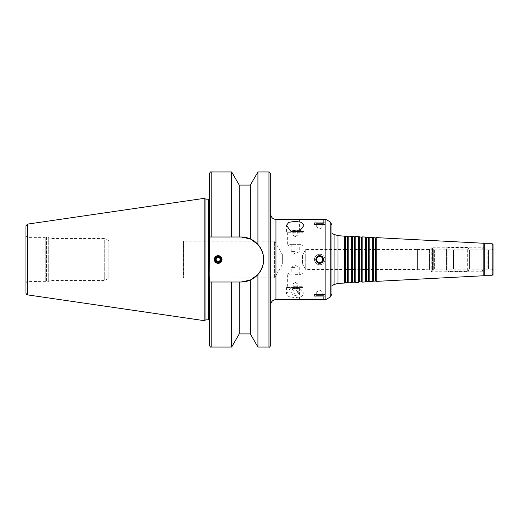 <?xml version="1.0" encoding="UTF-8"?>
<svg xmlns="http://www.w3.org/2000/svg" width="519" height="519" viewBox="0 0 519 519"><rect width="100%" height="100%" fill="white"/><g stroke="black" fill="none" stroke-linecap="round" stroke-linejoin="round"><path stroke-width="0.39" stroke-dasharray="2.6 1.95" d="M25.95 235.866L25.95 283.134L25.95 235.866L27.702 237.618L27.702 281.382L27.702 237.618L45.211 237.618L45.211 281.382L45.211 237.618L46.515 237.267L46.515 281.733L46.515 237.267L48.708 237.267L48.708 281.733L48.708 237.267L49.934 238.493L49.934 280.507L49.934 238.493L104.734 238.493L104.734 280.507L104.734 238.493L108.828 240.855L108.828 278.145L108.828 240.855L183.518 240.855L183.518 278.145L183.518 240.855L183.668 277.886L183.668 241.114L274.557 241.114L274.557 277.886L274.557 241.114L282.641 255.121L282.641 263.879L282.641 255.121L302.486 255.121L302.486 263.879L302.486 255.121L305.717 249.522L305.717 269.478L305.717 249.522L344.233 249.522L344.233 269.478L344.233 249.522M331.978 233.239L331.978 285.761L331.978 233.239M344.668 283.03L344.668 235.97M345.336 282.647L345.336 236.353M347.607 282.531L347.607 236.469M348.165 282.849L348.165 236.151M351.668 282.667L351.668 236.333M352.336 282.278L352.336 236.722M354.613 282.161L354.613 236.839M355.171 282.485L355.171 236.515M358.674 282.297L358.674 236.703M359.336 281.914L359.336 237.086M361.613 281.791L361.613 237.209M362.171 282.115L362.171 236.885M365.674 281.934L365.674 237.066M366.343 281.545L366.343 237.455M368.62 281.428L368.62 237.572M369.178 281.746L369.178 237.254M372.674 281.564L372.674 237.436M373.343 281.181L373.343 237.819M375.62 281.058L375.62 237.942M376.178 281.382L376.178 237.618M483.812 275.738L483.812 243.262M484.298 275.258L484.298 243.742M492.174 275.258L492.174 243.742M493.05 274.382L493.05 244.618M493.05 249.081L493.05 269.919L493.05 249.081L492.096 249.873L492.096 269.127L492.096 249.873L488.476 249.873L488.476 269.127L488.476 249.873L487.12 249.873L487.12 269.127L487.12 249.873L470.967 249.873L470.967 269.127L470.967 249.873L469.611 249.873L469.611 269.127L469.611 249.873L453.463 249.873L453.463 269.127L453.463 249.873L452.107 249.873L452.107 269.127L452.107 249.873L435.954 249.873L435.954 269.127L435.954 249.873L434.598 249.873L434.598 269.127L434.598 249.873L430.102 249.873L430.102 269.127L430.102 249.873L429.498 249.522L429.498 269.478L429.498 249.522L417.873 249.522L417.873 269.478L417.873 249.522L417.419 249.256L417.419 269.744L417.419 249.256M417.419 249.522L417.419 269.478L417.419 249.522L345.148 249.522L345.148 269.478L345.148 249.522L344.233 248.997L344.233 270.003L344.233 248.997M295.214 289.699C292.171 291.159 292.171 292.619 295.214 294.078C298.263 292.619 298.263 291.159 295.214 289.699M295.214 288.298A3.588 3.588 0 0 1 298.321 293.683A3.588 3.588 0 0 1 292.106 293.683A3.588 3.588 0 0 1 295.214 288.298A3.588 3.588 0 0 1 298.321 293.683A3.588 3.588 0 0 1 292.106 293.683A3.588 3.588 0 0 1 295.214 288.298A2.595 0.474 0 0 1 292.761 287.993A2.595 0.474 0 0 1 295.214 287.37A2.595 0.474 0 0 1 297.672 287.993A2.595 0.474 0 0 1 295.214 288.311M299.424 287.513L286.462 287.513L291.003 287.513L286.462 293.644L288.836 296.673L295.214 297.672L301.597 296.673L303.972 293.644L299.242 287.513L303.881 287.513L291.003 287.513M295.214 231.033A3.484 0.636 180 0 0 291.918 231.461A3.484 0.636 180 0 0 291.918 231.87A3.484 0.636 180 0 0 295.214 232.298A3.484 0.636 180 0 0 298.516 231.87A3.484 0.636 180 0 0 298.516 231.461A3.484 0.636 180 0 0 295.214 231.033M295.214 230.358A4.379 0.798 180 0 0 290.841 231.156A4.379 0.798 180 0 0 291.068 231.416A4.379 0.798 180 0 0 295.214 231.954A4.379 0.798 180 0 0 299.359 231.416A4.379 0.798 180 0 0 299.593 231.156A4.379 0.798 180 0 0 295.214 230.358M295.214 230.689A2.595 0.474 180 0 0 292.761 231.007A2.595 0.474 180 0 0 295.214 231.63A2.595 0.474 180 0 0 297.672 231.007A2.595 0.474 180 0 0 295.214 230.689M295.214 230.793A2.024 0.37 180 0 0 293.196 231.156A2.024 0.37 180 0 0 295.214 231.526A2.024 0.37 180 0 0 297.238 231.156A2.024 0.37 180 0 0 295.214 230.793M295.214 235.094A2.024 0.37 180 0 0 293.196 235.464A2.024 0.37 180 0 0 293.3 235.581A2.024 0.37 180 0 0 295.214 235.834A2.024 0.37 180 0 0 297.127 235.581A2.024 0.37 180 0 0 297.238 235.464A2.024 0.37 180 0 0 295.214 235.094M295.214 287.967A3.484 0.636 0 0 1 291.918 287.539A3.484 0.636 0 0 1 291.918 287.13A3.484 0.636 0 0 1 295.214 286.702A3.484 0.636 0 0 1 298.516 287.13A3.484 0.636 0 0 1 298.516 287.539A3.484 0.636 0 0 1 295.214 287.967M295.214 288.642A4.379 0.798 0 0 1 290.841 287.844A4.379 0.798 0 0 1 291.068 287.584A4.379 0.798 0 0 1 295.214 287.046A4.379 0.798 0 0 1 299.359 287.584A4.379 0.798 0 0 1 299.593 287.844A4.379 0.798 0 0 1 295.214 288.642M295.214 288.207A2.024 0.37 0 0 1 293.196 287.844A2.024 0.37 0 0 1 295.214 287.474A2.024 0.37 0 0 1 297.238 287.844A2.024 0.37 0 0 1 295.214 288.207M295.214 283.906A2.024 0.37 0 0 1 293.196 283.536A2.024 0.37 0 0 1 293.3 283.419A2.024 0.37 0 0 1 295.214 283.166A2.024 0.37 0 0 1 297.127 283.419A2.024 0.37 0 0 1 297.238 283.536A2.024 0.37 0 0 1 295.214 283.906M299.204 299.593L295.214 299.08L291.224 299.593M295.214 267.376L291.172 267.376L295.214 267.376M295.214 274.382L300.67 274.382L295.214 274.382M295.214 272.981L303.096 272.981L295.214 272.981M295.214 286.722L303.096 286.722L295.214 286.722M299.242 287.513L291.191 287.513M300.67 244.618L289.764 244.618L300.67 244.618L303.096 246.019L287.338 246.019L303.096 246.019L303.096 232.278L287.338 232.278L303.096 232.278L303.881 231.487L299.424 231.487L303.972 231.487L291.191 231.487M295.214 251.624L291.172 251.624L295.214 251.624M303.881 231.487L299.242 231.487M315.987 223.611L323.46 223.611L315.987 223.611L314.475 224.487L324.978 224.487L314.475 224.487L314.475 222.735L324.978 222.735L314.475 222.735M315.786 222.735L323.668 222.735L315.786 222.735L315.786 219.407M322.76 223.611L322.76 227.108L319.723 228.86L316.694 227.108L322.76 227.108L316.694 227.108L316.694 223.611L322.76 223.611L316.694 223.611M314.475 259.5A5.255 5.255 0 0 1 322.351 254.952A5.255 5.255 0 0 1 322.351 264.048A5.255 5.255 0 0 1 314.475 259.5A5.255 5.255 0 0 1 322.351 254.952A5.255 5.255 0 0 1 322.351 264.048A5.255 5.255 0 0 1 314.475 259.5A5.255 5.255 0 0 0 322.351 264.048A5.255 5.255 0 0 0 322.351 254.952A5.255 5.255 0 0 0 314.475 259.5A5.255 5.255 0 0 0 322.351 264.048A5.255 5.255 0 0 0 322.351 254.952A5.255 5.255 0 0 0 314.475 259.5M315.987 259.5A3.737 3.737 0 0 1 321.592 256.263A3.737 3.737 0 0 1 321.592 262.737A3.737 3.737 0 0 1 315.987 259.5M315.786 259.5A3.938 3.938 0 0 1 321.696 256.088A3.938 3.938 0 0 1 321.696 262.912A3.938 3.938 0 0 1 315.786 259.5C316.811 263.373 319.049 264.301 322.513 262.283C324.524 258.825 323.597 256.581 319.723 255.562C317.336 255.796 316.019 257.106 315.786 259.5A3.938 3.938 0 0 0 321.696 262.912A3.938 3.938 0 0 0 321.696 256.088A3.938 3.938 0 0 0 315.786 259.5M316.694 259.5A3.03 3.03 0 0 1 321.242 256.873A3.03 3.03 0 0 1 321.242 262.127A3.03 3.03 0 0 1 316.694 259.5A3.03 3.03 0 0 1 321.242 256.873A3.03 3.03 0 0 1 321.242 262.127A3.03 3.03 0 0 1 316.694 259.5A3.03 3.03 0 0 0 321.242 262.127A3.03 3.03 0 0 0 321.242 256.873A3.03 3.03 0 0 0 316.694 259.5M315.987 295.389L323.46 295.389L315.987 295.389L314.475 294.513L324.978 294.513L314.475 294.513L314.475 296.265L324.978 296.265L314.475 296.265M315.786 296.265L323.668 296.265L315.786 296.265L315.786 299.593L323.668 299.593L323.668 296.265M322.76 295.389L322.76 291.892L319.723 290.14L316.694 291.892L322.76 291.892L316.694 291.892L316.694 295.389L322.76 295.389L316.694 295.389M218.181 256.522C221.107 257.294 221.808 258.987 220.29 261.602C217.675 263.127 215.982 262.426 215.203 259.5A2.978 2.978 0 0 1 219.673 256.924A2.978 2.978 0 0 1 219.673 262.076A2.978 2.978 0 0 1 215.203 259.5C215.385 257.69 216.378 256.697 218.181 256.522M214.678 259.5A3.503 3.503 0 0 1 219.933 256.47A3.503 3.503 0 0 1 219.933 262.53A3.503 3.503 0 0 1 214.678 259.5A3.503 3.503 0 0 1 219.933 256.47A3.503 3.503 0 0 1 219.933 262.53A3.503 3.503 0 0 1 214.678 259.5A3.503 3.503 0 0 1 219.933 256.47A3.503 3.503 0 0 1 219.933 262.53A3.503 3.503 0 0 1 214.678 259.5A3.503 3.503 0 0 1 219.933 256.47A3.503 3.503 0 0 1 219.933 262.53A3.503 3.503 0 0 1 214.678 259.5A3.503 3.503 0 0 0 219.933 262.53A3.503 3.503 0 0 0 219.933 256.47A3.503 3.503 0 0 0 214.678 259.5A3.503 3.503 0 0 0 219.933 262.53A3.503 3.503 0 0 0 219.933 256.47A3.503 3.503 0 0 0 214.678 259.5A3.503 3.503 0 0 0 219.933 262.53A3.503 3.503 0 0 0 219.933 256.47A3.503 3.503 0 0 0 214.678 259.5M215.995 259.5A2.186 2.186 0 0 1 219.278 257.606A2.186 2.186 0 0 1 219.278 261.394A2.186 2.186 0 0 1 215.995 259.5A2.186 2.186 0 0 0 219.278 261.394A2.186 2.186 0 0 0 219.278 257.606A2.186 2.186 0 0 0 215.995 259.5M216.163 259.5A2.024 2.024 0 0 1 219.193 257.748A2.024 2.024 0 0 1 219.193 261.252A2.024 2.024 0 0 1 216.163 259.5A2.024 2.024 0 0 1 219.193 257.748A2.024 2.024 0 0 1 219.193 261.252A2.024 2.024 0 0 1 216.163 259.5A2.024 2.024 0 0 0 219.193 261.252A2.024 2.024 0 0 0 219.193 257.748A2.024 2.024 0 0 0 216.163 259.5M215.593 259.5A2.595 2.595 0 0 1 219.479 257.255A2.595 2.595 0 0 1 219.479 261.745A2.595 2.595 0 0 1 215.593 259.5M214.328 259.5A3.854 3.854 0 0 0 220.108 262.835A3.854 3.854 0 0 0 220.108 256.165A3.854 3.854 0 0 0 214.328 259.5M218.181 262.478C221.107 261.706 221.808 260.013 220.29 257.398C217.675 255.873 215.982 256.574 215.203 259.5A2.978 2.978 0 0 0 219.673 262.076A2.978 2.978 0 0 0 219.673 256.924A2.978 2.978 0 0 0 215.203 259.5C215.385 261.31 216.378 262.303 218.181 262.478M209.78 243.424L209.78 321.216L209.78 195.475L209.78 243.424L209.429 240.654L209.429 194.722L209.429 240.654L209.429 237.001L241.205 237.001A22.499 22.499 0 0 1 263.704 259.5A22.499 22.499 0 0 1 241.205 281.999L250.346 280.059L257.924 274.551C265.579 264.515 265.579 254.485 257.924 244.449L250.346 238.941L250.346 185.095M239.246 281.999L209.429 281.999L239.246 281.999L239.246 333.905M209.78 275.576L209.78 323.525L209.78 275.576L209.429 281.999L241.205 281.999M257.924 347.036L257.924 274.551M257.924 244.449L257.924 171.964M239.246 237.001L239.246 185.095M231.662 237.001L231.662 171.964M209.429 237.001L209.429 173.716M205.959 319.814L205.959 199.186M204.175 320.645L204.175 198.355M209.78 197.784L209.429 198.712M209.429 278.346L209.429 324.278L209.429 278.346M209.429 345.284L209.429 281.999M231.662 347.036L231.662 281.999M250.346 333.905L250.346 280.059M270.704 345.284L270.704 173.716M270.704 214.152L270.704 304.848L270.704 214.152M325.854 299.593L325.854 219.407M331.978 294.033L331.978 224.967M25.95 293.138L25.95 225.862M446.483 248.997L446.483 270.003L446.483 248.997L447.878 247.595L447.878 271.405L447.878 247.595L467.664 247.595L467.664 271.405L467.664 247.595L469.066 248.997L469.066 270.003L469.066 248.997L481.82 248.997L481.82 270.003L481.82 248.997L484.298 247.245L484.298 271.755L484.298 247.245L431.25 247.245L431.25 271.755L431.25 247.245L432.489 248.484L432.489 270.516L432.489 248.484L433.722 248.997L446.483 248.997M334.093 284.542L334.093 234.458M338.012 283.38L338.012 235.62M268.952 347.036L268.952 171.964M211.181 237.001L211.181 171.964M208.379 319.814L208.379 199.186M211.181 347.036L211.181 281.999M275.959 299.593L275.959 219.407M330.233 297.063L330.233 221.937M27.449 294.87L27.449 224.13M433.722 248.997L433.722 270.003L433.722 248.997M483.059 248.484L483.059 270.516L483.059 248.484M25.95 283.134C26.527 281.642 27.111 281.058 27.702 281.382L48.708 281.733L49.934 280.507L104.734 280.507L108.828 278.145L274.557 277.886L282.641 263.879L302.486 263.879L305.717 269.478L344.233 269.478M417.419 269.744L430.102 269.127L492.096 269.127L493.05 269.919M344.233 270.003L345.148 269.478L417.419 269.478M286.462 287.513L286.462 293.644M303.972 287.513L303.972 293.644M298.516 231.87L299.359 231.416M291.918 231.87L291.068 231.416M292.761 231.007L291.918 231.461M297.672 231.007L298.516 231.461M293.196 231.156L293.196 235.464M297.238 231.156L297.238 235.464M293.3 235.581L295.214 236.612L297.127 235.581M290.841 219.453L290.841 231.156M299.593 219.453L299.593 231.156M291.918 287.13L291.068 287.584M298.516 287.13L299.359 287.584M297.672 287.993L298.516 287.539M292.761 287.993L291.918 287.539M297.238 287.844L297.238 283.536M293.196 287.844L293.196 283.536M297.127 283.419L295.214 282.388L293.3 283.419M299.593 299.547L299.593 287.844M290.841 299.547L290.841 287.844M299.255 274.382L299.255 267.376L295.214 265.209L291.172 267.376L291.172 274.382M300.67 274.382L303.096 272.981L303.096 286.722L303.881 287.513M289.764 274.382L287.338 272.981L287.338 286.722L286.546 287.513M303.972 231.487L303.972 225.356M286.462 231.487L286.462 225.356M291.172 244.618L291.172 251.624L295.214 253.791L299.255 251.624L299.255 244.618M289.764 244.618L287.338 246.019L287.338 232.278L286.546 231.487M323.46 223.611L324.978 224.487L324.978 222.735M323.668 222.735L323.668 219.407M323.46 295.389L324.978 294.513L324.978 296.265M209.78 195.475L209.429 194.722M209.429 320.288L209.78 321.216M209.78 323.525L209.429 324.278M446.483 270.003L447.878 271.405L467.664 271.405L469.066 270.003L481.82 270.003L484.298 271.755L431.25 271.755L433.722 270.003L446.483 270.003"/><path stroke-width="0.78" d="M345.336 236.353L345.336 282.647L347.607 282.531L347.607 236.469L338.012 235.62L334.093 234.458L331.978 233.239M344.668 235.97L344.668 283.03L338.012 283.38L334.093 284.542L331.978 285.761M347.607 236.469L348.165 236.151L348.165 282.849L347.607 282.531M352.336 236.722L352.336 282.278L354.613 282.161L354.613 236.839L351.668 236.333L351.668 282.667L348.165 282.849M351.668 236.333L348.165 236.151M354.613 236.839L355.171 236.515L355.171 282.485L354.613 282.161M359.336 237.086L359.336 281.914L361.613 281.791L361.613 237.209L358.674 236.703L358.674 282.297L355.171 282.485M358.674 236.703L355.171 236.515M361.613 237.209L362.171 236.885L362.171 282.115L361.613 281.791M366.343 237.455L366.343 281.545L368.62 281.428L368.62 237.572L365.674 237.066L365.674 281.934L362.171 282.115M365.674 237.066L362.171 236.885M368.62 237.572L369.178 237.254L369.178 281.746L368.62 281.428M373.343 237.819L373.343 281.181L375.62 281.058L375.62 237.942L372.674 237.436L372.674 281.564L369.178 281.746M372.674 237.436L369.178 237.254M375.62 237.942L376.178 237.618L376.178 281.382L375.62 281.058M483.812 275.738L484.298 275.258L484.298 243.742L483.812 243.262L483.812 275.738L376.178 281.382M483.812 243.262L376.178 237.618M484.298 243.742L492.174 243.742L492.174 275.258L484.298 275.258M492.174 243.742L493.05 244.618L493.05 274.382L492.174 275.258M295.214 219.492L299.593 219.453L295.214 219.92L290.841 219.453L295.214 219.492M270.704 214.152C271.015 217.344 272.767 219.096 275.959 219.407L275.959 299.593L325.854 299.593L325.854 219.407L315.786 219.407L323.668 219.407M291.003 231.487L299.242 231.487L291.003 231.487L286.462 225.356L288.836 222.327L295.214 221.328L301.597 222.327L303.972 225.356L299.424 231.487M315.987 259.5A3.737 3.737 0 0 0 321.592 262.737A3.737 3.737 0 0 0 321.592 256.263A3.737 3.737 0 0 0 315.987 259.5M319.723 263.438C317.336 263.204 316.019 261.894 315.786 259.5C316.811 255.627 319.049 254.699 322.513 256.717C324.524 260.175 323.597 262.419 319.723 263.438M316.694 259.5A3.03 3.03 0 0 0 321.242 262.127A3.03 3.03 0 0 0 321.242 256.873A3.03 3.03 0 0 0 316.694 259.5M216.163 259.5A2.024 2.024 0 0 0 219.193 261.252A2.024 2.024 0 0 0 219.193 257.748A2.024 2.024 0 0 0 216.163 259.5M215.593 259.5A2.595 2.595 0 0 0 219.479 261.745A2.595 2.595 0 0 0 219.479 257.255A2.595 2.595 0 0 0 215.593 259.5M214.678 259.5A3.503 3.503 0 0 0 219.933 262.53A3.503 3.503 0 0 0 219.933 256.47A3.503 3.503 0 0 0 214.678 259.5M214.328 259.5A3.854 3.854 0 0 1 220.108 256.165A3.854 3.854 0 0 1 220.108 262.835A3.854 3.854 0 0 1 214.328 259.5M239.246 185.095L231.662 171.964L231.662 237.001L239.246 237.001L239.246 185.095L250.346 185.095L250.346 238.941L241.205 237.001L250.346 238.941L257.924 244.449C265.579 254.485 265.579 264.515 257.924 274.551L257.924 347.036L268.952 347.036C269.335 347.516 269.919 346.932 270.704 345.284L270.704 173.716L268.952 171.964L268.952 347.036M250.346 185.095L257.924 171.964L268.952 171.964M257.924 171.964L257.924 244.449M239.246 237.001L241.205 237.001A22.499 22.499 0 0 1 263.704 259.5A22.499 22.499 0 0 1 241.205 281.999L209.429 281.999L209.78 275.576L209.429 237.001L231.662 237.001M211.181 237.001L211.181 171.964C210.753 171.517 210.169 172.1 209.429 173.716L209.429 237.001M257.924 274.551L250.346 280.059L241.205 281.999M205.959 199.186L205.959 319.814L204.175 320.645L204.175 198.355L205.959 199.186L208.379 199.186L208.379 319.814L209.429 320.288M209.78 243.424L209.78 275.576M209.429 198.712L208.379 199.186M209.429 281.999L209.429 345.284C210.169 346.9 210.753 347.483 211.181 347.036L231.662 347.036L231.662 281.999M239.246 281.999L239.246 333.905L231.662 347.036M250.346 280.059L250.346 333.905L257.924 347.036M299.204 219.407L315.786 219.407M275.959 219.407L291.224 219.407M330.233 221.937L330.233 297.063L331.978 294.033L331.978 224.967L330.233 221.937L325.854 219.407M204.175 198.355L27.449 224.13L25.95 225.862L25.95 293.138C26.618 294.675 27.118 295.253 27.449 294.87L204.175 320.645M334.093 234.458L334.093 284.542M338.012 235.62L338.012 283.38M211.181 281.999L211.181 347.036M27.449 224.13L27.449 294.87M345.336 282.647L344.668 283.03M352.336 282.278L351.668 282.667M359.336 281.914L358.674 282.297M366.343 281.545L365.674 281.934M373.343 281.181L372.674 281.564M211.181 171.964L231.662 171.964M205.959 319.814L208.379 319.814M239.246 333.905L250.346 333.905M275.959 299.593C272.767 299.904 271.015 301.656 270.704 304.848M330.233 297.063L325.854 299.593"/></g></svg>
